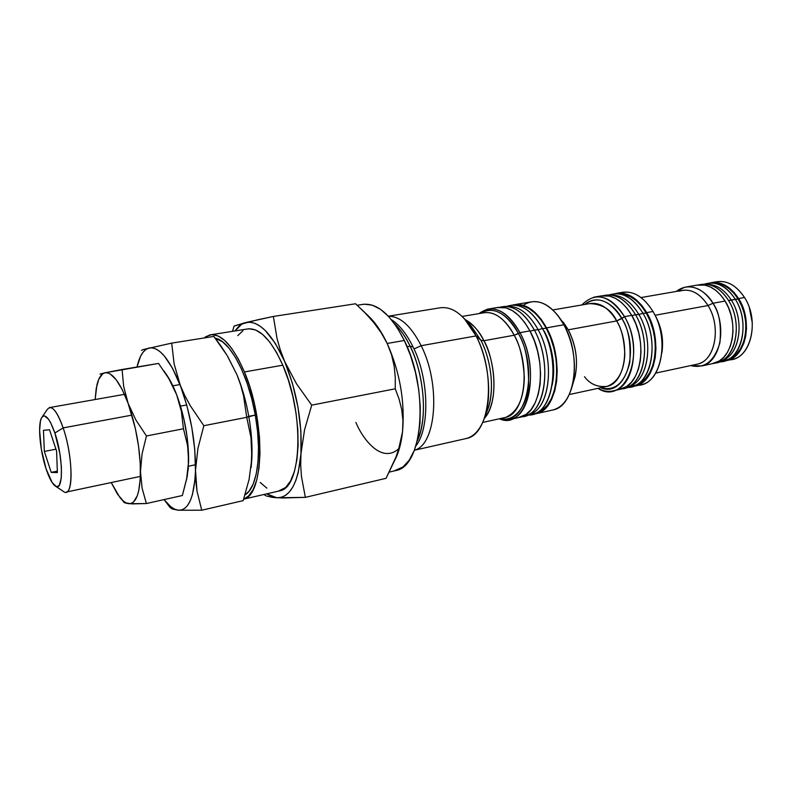 <?xml version="1.0" encoding="UTF-8"?>
<svg xmlns="http://www.w3.org/2000/svg" width="792" height="792" viewBox="0 0 792 792"><rect width="100%" height="100%" fill="white"/><g stroke="black" fill="none" stroke-linecap="round" stroke-linejoin="round"><path stroke-width="1.19" d="M536.629 413.582L533.6 414.167L536.768 413.543L542.48 410.741L547.519 405.9L551.678 399.178L554.766 390.803L556.647 381.11L557.202 370.478L556.42 359.38L554.321 348.262L550.984 337.61L546.569 327.868C564.528 359.439 558.023 409.424 536.629 413.582L553.539 409.83C575.19 405.613 581.942 355.994 563.924 324.74L546.569 327.868L541.273 319.453L535.323 312.701L528.967 307.85L522.482 305.078L513.454 304.831C525.522 302.821 536.56 310.494 546.569 327.868L563.924 324.74L568.3 329.818L557.677 315.226L563.924 324.74C553.865 307.534 542.728 299.95 530.521 302L515.424 304.504M523.284 305.306C534.293 298.129 545.757 301.435 557.677 315.226M544.183 331.135C549.697 340.976 556.855 362.776 552.143 385.189M464.241 318.542L476.061 335.917L421.166 345.708C411.068 326.007 400.158 316.186 388.427 316.246C400.158 316.186 411.068 326.007 421.166 345.708L413.998 348.945L421.166 345.708L476.061 335.917C488.436 359.766 492.258 394.931 485.001 416.493L488.367 407.771C496.158 381.972 487.417 352.074 480.922 340.362L483.882 340.728C492.02 352.935 501.415 397.871 484.377 418.315C497.237 404.95 497.228 365.874 483.882 340.728L514.196 335.234L518.443 333.58C525.304 344.52 528.68 361.538 528.601 384.645C527.086 407.187 513.444 422.443 500.643 418.503C526.056 427.116 539.184 370.636 518.443 333.58L519.988 332.67C506.365 309.91 492.703 303.554 479.002 313.592L487.318 309.187C499.158 307.207 510.048 315.038 519.988 332.67L529.917 330.878C519.948 313.345 508.999 305.563 497.079 307.563L505.999 307.84L512.424 310.652L518.73 315.553L524.641 322.384L529.917 330.878L519.988 332.67C537.817 364.716 531.709 415.275 510.721 419.324L499.396 418.78C526.403 431.422 542.134 372.171 519.988 332.67L514.196 335.234C504.791 318.453 494.485 310.999 483.288 312.88C497.119 310.127 508.82 324.542 514.196 335.234L483.882 340.728L480.922 340.362L470.983 325.769L480.922 340.362L476.061 335.917C464.706 315.077 452.48 305.752 439.362 307.93L388.377 316.196M482.704 422.453L505.484 417.433C517.562 412.177 523.839 398.891 524.334 377.586C523.136 358.499 519.75 344.372 514.196 335.234C531.036 365.666 525.324 413.622 505.484 417.433L503.613 417.849M355.925 422.413C362.132 438.184 381.942 465.27 399.544 447.945M243.689 499.148L248.589 496.01L253.183 489.545L256.727 480.081L259.033 467.933L259.984 453.568L259.509 437.58L257.598 420.661L254.341 403.573L249.876 387.09L244.411 371.953L238.214 358.796L231.551 348.173L224.73 340.471L218.028 335.927L211.721 334.63L206.039 336.541L204.207 337.956L209.652 334.947C221.136 332.987 232.719 345.322 244.411 371.953L282.813 365.191C270.884 339.075 258.875 327.037 246.797 329.076L248.975 328.749L255.578 329.967L262.558 334.373L269.617 341.887L276.467 352.292L282.813 365.191L244.411 371.953C265.627 420.928 264.172 495.307 243.689 499.148L280.259 490.733C301.94 486.941 304.514 413.375 282.813 365.191L288.347 380.051L292.822 396.248L296.02 413.058L297.812 429.709L298.109 445.47L296.931 459.647L294.357 471.666L290.525 481.061L285.625 487.506L278.15 491.218M366.013 313.86L366.013 313.86C373.784 320.315 380.833 330.185 387.189 343.471L404.346 340.481C390.783 314.077 376.576 302.099 361.736 304.554L364.201 304.178L372.26 305.148L380.655 309.405L389.03 316.899L397.049 327.383L404.346 340.481L387.189 343.471L391.535 354.717L394.149 366.033L395.287 377.438L395.238 388.793L399.01 398.841L401.683 409.385L402.93 420.394L402.544 431.798L400.415 443.639L395.465 458.707L386.05 478.318L396.762 455.351L400.415 443.639L402.544 431.798C405.068 401.643 399.94 372.2 387.189 343.471C381.605 331.759 375.418 322.651 368.627 316.166L361.33 309.137M393.901 471.012L403.009 466.943L409.286 460.103L414.365 450.252L466.933 438.352C490.288 433.887 496.544 374.052 476.061 335.917L480.922 340.362C491.297 360.32 494.475 389.615 488.367 407.771M465.29 319.661C472.26 323.294 478.457 330.313 483.882 340.728C479.962 332.056 473.764 325.037 465.29 319.661M480.259 313.385C493.357 305.801 506.078 312.523 518.443 333.58C512.394 320.869 496.04 302.95 480.259 313.385M572.943 383.209C578.893 366.28 577.338 348.49 568.3 329.818L563.211 322.126M395.03 459.766L397.544 454.063L402.544 431.798C401.287 443.094 398.782 452.42 395.03 459.766M381.15 332.68L387.189 343.471C399.94 372.2 405.068 401.643 402.544 431.798L402.93 420.394L401.683 409.385L399.01 398.841L395.238 388.793L395.287 377.438L394.149 366.033L391.535 354.717L387.189 343.471L381.15 332.68L373.675 322.473L364.993 312.8L373.675 322.473M355.578 303.762L364.993 312.8L355.578 303.762L273.359 316.444L257.737 319.77L234.125 326.027L232.501 331.333L234.125 326.027L245.738 322.532C258.746 320.255 271.705 333.204 284.625 361.37L280.309 349.995L277.061 338.63L273.359 316.444L355.578 303.762M235.115 330.927C238.125 326.373 241.669 323.582 245.738 322.532L250.292 322.205L255.113 323.413L260.113 326.165L265.211 330.442L275.309 343.352L284.625 361.37C296.921 391.654 302.366 422.453 300.96 453.776L304.564 429.779L311.721 405.148L296.386 383.615L284.625 361.37L292.397 383.219L297.98 407.177L300.901 431.343L300.96 453.776C298.238 483.11 290.209 497.782 276.873 497.782L305.356 497.356L301.445 476.457L300.712 465.359L300.96 453.776L298.198 472.725L295.852 480.467L292.921 486.872L289.486 491.852L285.615 495.346L281.378 497.317L276.873 497.782L266.706 493.862L272.171 496.752L276.873 497.782L272.23 497.346L282.595 497.99L305.356 497.356L386.05 478.318L305.356 497.356L301.445 476.457L300.712 465.359L300.96 453.776L304.564 429.779L311.721 405.148L395.238 388.793L311.721 405.148L296.386 383.615L284.625 361.37L280.309 349.995L277.061 338.63L273.359 316.444L245.738 322.532L241.52 324.354L235.115 330.927M263.875 494.515L266.033 495.891L272.23 497.346L266.033 495.891L263.875 494.515M518.354 417.632L526.165 414.345L531.135 409.494L535.224 402.732L538.253 394.307L540.075 384.546L540.589 373.844L539.778 362.657L537.649 351.45L534.313 340.699L529.917 330.878C547.797 362.746 541.53 413.087 520.394 417.176L510.721 419.324M485.001 416.493C480.467 429.789 473.695 437.253 464.686 438.867M421.166 345.708C441.055 384.575 436.263 445.124 414.404 450.173C436.263 445.124 441.055 384.575 421.166 345.708M414.365 450.252L418.008 437.728L420.017 423.007L420.265 406.702L418.72 389.525L415.434 372.25L410.573 355.657L404.346 340.481C429.076 389.367 423.146 465.429 396.505 470.408L389.347 472.072M260.192 482.457L266.914 488.179M242.976 330.69L237.808 335.61M572.576 384.843L575.042 376.735C578.289 360.845 576.041 345.203 568.3 329.818L563.924 324.74C573.834 344.48 576.715 364.518 572.576 384.843C568.577 399.841 561.548 408.325 551.47 410.296M227.561 356.182L237.065 375.012C242.154 387.555 246.065 401.326 248.767 416.335L255.291 415.058C248.431 374.982 229.789 340.431 215.246 338.224L222.552 341.827L229.086 348.252L235.551 357.558L241.659 369.418L247.154 383.368L251.767 398.802L255.291 415.058L257.568 431.392L258.489 447.084L258.043 461.439L256.262 473.863L253.252 483.863L249.173 491.08L245.055 494.832C257.252 488.268 262.291 453.202 255.291 415.058L246.728 417.325L250.965 437.432L251.886 458.221C252.44 445.302 251.401 431.333 248.767 416.335C246.065 401.326 242.154 387.555 237.065 375.012L227.274 355.717L237.065 375.012L240.788 385.397L243.57 395.911L246.728 417.325L248.767 416.335C251.401 431.333 252.44 445.302 251.886 458.221L249.084 479.467L243.184 500.643L249.084 479.467L251.886 458.221L251.173 467.141L251.886 447.728L250.965 437.432L246.728 417.325L243.57 395.911L240.788 385.397L237.065 375.012L227.274 355.717M220.691 345.649L226.918 355.133L213.85 336.422L220.691 345.649M141.54 350.381L142.164 349.995L141.54 350.381M164.281 499.891L170.092 507.523L172.349 509.028L178.339 510.246L181.804 509.899L185.001 508.167L187.872 505.029L190.357 500.514L192.406 494.683L195.02 479.437L195.505 470.27C194.327 497.158 188.605 510.474 178.339 510.246L201.742 510.216L196.99 491.04L195.782 480.873L194.782 449.698L191.812 427.462L186.813 405.336L180.19 385.07C190.525 413.196 195.634 441.599 195.505 470.27L197.96 448.252L203.841 425.71L190.327 405.791L184.784 395.545L172.498 368.231L164.34 356.004L160.281 351.886L156.341 349.173L152.579 347.876L149.064 347.995L145.847 349.49L142.976 352.321L140.501 356.4L137.065 366.844C139.511 355.865 143.51 349.579 149.064 347.995C159.063 346.441 169.439 358.806 180.19 385.07L174.131 363.944L171.696 343.114L143.53 349.49L171.696 343.114L213.85 336.422L171.696 343.114L174.131 363.944L180.19 385.07L184.784 395.545L190.327 405.791L203.841 425.71L246.728 417.325L203.841 425.71L197.96 448.252L195.505 470.27L196.99 491.04L201.742 510.216L243.184 500.643L201.742 510.216L178.339 510.246L172.349 509.028L169.864 507.177M178.339 510.246C173.824 509.692 169.122 506.227 164.241 499.841L170.894 506.83L174.685 509.197L178.339 510.246M143.53 349.49L142.164 349.995M699.722 363.419C715.879 358.004 720.849 325.571 708.018 305.534L712.958 303.277C719.156 311.612 721.472 324.789 719.908 342.797C714.275 361.38 704.553 368.973 690.733 365.587L701.861 365.944L713.8 363.37C732.62 359.647 739.639 323.383 725.096 301.049C716.909 288.644 707.484 283.348 696.812 285.16L704.959 285.12L710.503 287.011L715.849 290.387L720.779 295.129L725.096 301.049L712.958 303.277L725.096 301.049L728.6 307.94L731.155 315.493L732.64 323.413L733.006 331.373L732.234 339.025L730.372 346.084L727.492 352.242L723.73 357.271L719.245 360.984L711.998 363.756M584.486 376.695C590.089 384.219 597.673 387.437 607.236 386.357C618.097 381.942 623.967 371.28 624.819 354.361C624.136 339.243 621.423 328.096 616.671 320.938L621.888 318.572C628.343 327.928 630.986 342.58 629.798 362.538C624.571 383.13 614.889 391.535 600.772 387.753C625.254 398.604 641.183 350.282 621.888 318.572L624.512 316.661L631.749 315.355C622.611 300.514 612.305 294.06 600.841 295.99L609.513 296.079L615.562 298.396L621.453 302.495L626.918 308.217L631.749 315.355L624.512 316.661C609.88 295.139 595.653 291.228 581.823 304.96M714.038 282.397C725.423 279.309 735.58 284.338 744.51 297.495C736.312 285.239 726.828 280.022 716.067 281.843L711.949 282.546M727.106 360.499C746.034 356.747 753.172 320.71 738.609 298.574L734.293 292.693L729.343 288.001L723.977 284.665L718.413 282.793L710.216 282.853C720.948 281.031 730.412 286.268 738.609 298.574L744.51 297.495L738.609 298.574L742.114 305.405L744.668 312.899L746.143 320.77L746.49 328.66L745.698 336.273L743.807 343.282L740.896 349.411L737.104 354.41L732.58 358.113L724.541 361.003L732.917 359.251C751.895 355.479 759.082 319.552 744.51 297.495C760.389 321.394 750.202 360.113 729.066 359.865M654.37 314.028L655.113 315.275L708.018 305.534L712.958 303.277C707.87 293.446 691.396 279.606 676.358 291.426L684.783 287.229C695.396 285.437 704.781 290.783 712.958 303.277C727.472 325.779 720.572 362.251 701.861 365.944M696.029 364.449L697.673 364.092C715.136 360.657 721.552 326.571 708.018 305.534C700.395 293.822 691.624 288.803 681.714 290.496L641.065 297.554M619.7 293.03C631.927 289.644 643.015 295.792 652.974 311.484C643.797 296.842 633.412 290.486 621.809 292.436L617.513 293.159M635.55 385.952C655.994 381.922 663.072 339.214 646.717 312.622L641.886 305.554L636.392 299.881L630.472 295.842L624.373 293.555L615.641 293.486C627.205 291.535 637.56 297.921 646.717 312.622L652.974 311.484L646.717 312.622L650.697 320.829L653.638 329.818L655.41 339.224L655.944 348.648L655.222 357.697L653.281 365.993L650.222 373.2L646.173 379.051L641.312 383.318L632.739 386.496L641.678 384.605C662.191 380.566 669.339 337.976 652.974 311.484C670.784 340.174 660.459 385.932 637.59 385.268M593.703 297.198C605.118 295.277 615.394 301.762 624.512 316.661L616.671 320.938C608.632 307.702 599.564 301.94 589.476 303.643C602.504 303.97 611.572 309.741 616.671 320.938L568.3 329.818L616.671 320.938C630.986 344.787 625.037 382.892 607.236 386.357L605.563 386.724M584.625 304.484C597.356 295.357 609.771 300.049 621.888 318.572C616.503 307.573 599.673 292.03 584.625 304.484M597.99 388.357C625.195 406.355 646.658 353.004 624.512 316.661C640.797 343.609 633.986 386.743 613.8 390.703C608.612 392.07 603.336 391.288 597.99 388.357M613.8 390.703L620.878 389.159C641.154 385.179 648.054 342.174 631.749 315.355L635.719 323.621L638.659 332.69L640.451 342.164L641.005 351.658L640.312 360.766L638.411 369.122L635.392 376.368L631.392 382.249L626.581 386.526L618.938 389.585M679.328 291.199C689.961 287.942 699.524 292.713 708.018 305.534L655.113 315.275C661.597 327.116 663.854 339.639 661.884 352.836M752.321 322.988L749.4 307.91L752.321 323.017M49.352 407.613C53.519 406.91 58.123 413.672 63.142 427.898L54.876 433.006C63.449 457.637 63.558 492.505 55.41 486.1C52.282 483.942 49.163 478.17 46.055 468.785L52.262 482.734L56.262 486.496L57.984 486.387L59.43 484.922L61.251 478.13L61.41 467.052L59.846 453.42L54.876 433.006L50.599 422.641L48.431 419.087L44.451 415.879L42.788 416.325L41.431 418.087L40.432 421.106L39.6 430.313L41.342 449.242L46.055 468.785C39.966 450.579 37.6 424.334 41.6 417.77C45.075 413.028 49.5 418.107 54.876 433.006L63.142 427.898C56.618 410.048 51.242 404.039 47.015 409.85L42.243 416.83M55.41 486.1L63.528 491.525C73.468 499.386 73.567 457.509 63.142 427.898L131.937 415.127L63.142 427.898C72.082 453.41 73.804 490.862 66.429 492.02L140.392 476.388M180.517 406.108L186.704 404.959L180.517 406.108M57.38 472.586L51.203 472.388L44.342 451.43L43.461 430.303L49.53 429.789L56.598 451.123L57.38 472.586L51.203 472.388L57.331 471.151L51.203 472.388L44.342 451.43L55.955 449.183L44.342 451.43L43.461 430.303L49.53 429.789L56.598 451.123L57.38 472.586M104.989 372.804L100.079 374.062L104.989 372.804C112.286 372.022 120.008 382.229 128.136 403.405L123.631 386.318L122.077 369.498L104.989 372.804L107.564 372.854L110.326 374.042L116.246 379.804L122.334 389.803L128.136 403.405C135.976 425.957 140.095 448.648 140.471 471.488L142.065 453.925L146.451 435.986L135.897 420.007L128.136 403.405L123.631 386.318L122.077 369.498L158.548 363.429L104.989 372.804C101.346 373.695 98.654 377.774 96.901 385.041L95.119 399.534L96.238 388.337L98.802 379.2L102.643 373.873L104.989 372.804M158.548 363.429L168.765 378.497L176.626 394.654L181.408 411.454L183.457 428.759L146.451 435.986L183.457 428.759L187.397 444.777L188.397 452.994L188.635 461.409L186.783 478.467L182.358 495.515L146.381 503.544L142.095 488.11L140.471 471.488C140.105 493.01 136.204 503.752 128.779 503.712L146.381 503.544L182.358 495.515L187.021 477.23L188.635 461.409C188.684 438.936 184.675 416.681 176.626 394.654L181.408 411.454L183.457 428.759L187.397 444.777L188.397 452.994L188.278 468.626L186.536 479.714L188.635 461.409L187.07 436.639L183.922 419.107L176.626 394.654C173.606 386.842 170.399 380.407 166.983 375.349L170.607 381.368L176.626 394.654L168.765 378.497L158.548 363.429M123.631 502.168L128.779 503.712C125.928 503.395 122.918 501.237 119.731 497.247L111.217 482.556L117.533 494.228L123.314 501.029L126.116 502.91L132.115 503.91L146.381 503.544L142.095 488.11L140.471 471.488L142.065 453.925L146.451 435.986L135.897 420.007L128.136 403.405L135.323 428.403L138.57 446.282L140.253 463.528L140.273 478.823L138.669 491.05L137.293 495.752L133.561 501.97L131.284 503.405L128.779 503.712L124.611 502.821L119.74 497.257M410.098 346.223C405.425 336.57 400.207 329.026 394.446 323.582C401.178 330.452 406.395 337.996 410.098 346.223L413.038 346.896L410.098 346.223C418.928 361.934 430.907 409.82 417.236 441.124C427.739 419.849 424.591 375.497 410.098 346.223L407.147 346.738L410.098 346.223M507.296 306.514C518.631 305.692 528.927 313.424 538.164 329.719L542.52 328.601C531.412 309.593 519.453 302.188 506.652 306.385L512.404 305.098C523.532 304.96 533.57 312.8 542.52 328.601L546.292 328.254C537.451 312.672 527.512 304.95 516.483 305.078L514.226 305.088M521.562 416.8L521.878 416.78C544.846 416.364 553.311 363.637 534.352 330.076L530.076 331.175L534.352 330.076C523.908 311.909 512.543 304.267 500.247 307.147L504.316 306.435C515.404 306.296 525.413 314.177 534.352 330.076L538.164 329.719C529.323 314.048 519.413 306.276 508.434 306.415L506.128 306.425M516.206 305.098L522.492 305.722L528.898 308.474L535.174 313.266L541.055 319.938L546.292 328.254L550.648 337.867L553.945 348.391L556.024 359.38L556.796 370.349L556.241 380.843L554.39 390.426L551.341 398.703L547.232 405.346L542.253 410.137L537.115 412.751M527.462 415.186L531.274 413.672C550.43 406.326 554.836 359.36 538.164 329.719L534.352 330.076C551.212 360.142 546.807 407.771 527.462 415.186L521.512 416.82M527.541 415.156L529.789 415.028C552.895 414.612 561.528 362.033 542.52 328.601L538.164 329.719C555.954 361.221 549.47 411.008 528.284 414.77M535.471 413.404L539.253 411.899C558.499 404.494 562.983 357.727 546.292 328.254L542.52 328.601C559.399 358.509 554.905 405.93 535.471 413.404L527.591 415.137M628.64 386.704L632.056 385.11C649.351 377.071 653.449 338.521 638.857 314.483L635.511 314.662C650.371 339.204 646.222 378.536 628.64 386.704L621.74 388.902C643.738 388.159 652.836 342.976 635.511 314.662L631.937 315.681L635.511 314.662C626.036 299.406 615.414 293.04 603.643 295.584L608.89 294.911C618.968 295.376 627.838 301.96 635.511 314.662L638.857 314.483C631.323 302.029 622.601 295.574 612.681 295.119L611.622 295.139C621.898 295.079 630.976 301.524 638.857 314.483L642.995 313.305C632.828 297.208 621.572 291.08 609.246 294.921L616.354 293.654C626.452 294.129 635.342 300.673 642.995 313.305L646.312 313.117C638.788 300.752 630.056 294.327 620.116 293.862L619.077 293.882M627.214 387.407L627.591 387.407C650.479 388.427 660.874 342.293 642.995 313.305L638.857 314.483C654.43 340.015 648.49 381.021 629.303 386.338M636.045 385.08L639.431 383.496C656.776 375.398 660.904 337.036 646.312 313.117L642.995 313.305C657.855 337.709 653.677 376.863 636.045 385.08L627.185 387.417M637.362 384.466L641.005 382.546L645.777 378.348L649.747 372.606L652.756 365.518L654.657 357.37L655.37 348.49L654.845 339.233L653.103 330.007L650.212 321.176L646.312 313.117L641.56 306.177L636.164 300.604L630.363 296.634L624.373 294.377L620.106 293.862M729.333 358.905L736.708 353.757L740.421 348.846L743.272 342.847L745.123 335.976L745.896 328.522L745.559 320.79L744.104 313.087L741.609 305.742L738.174 299.049L728.491 300.425C720.017 287.684 710.305 282.467 699.366 284.773L704.811 284.14C713.929 284.635 721.819 290.07 728.491 300.425L731.442 300.287C724.918 290.159 717.176 284.843 708.226 284.348L707.286 284.348C716.572 284.447 724.621 289.753 731.442 300.287L735.243 299.188C726.165 285.763 715.899 280.744 704.434 284.13L711.572 282.982C720.7 283.487 728.591 288.892 735.243 299.188L738.174 299.049C731.659 288.981 723.918 283.704 714.968 283.199L714.038 283.199M728.214 359.439L719.512 361.855C740.797 362.647 751.271 323.463 735.243 299.188C748.292 319.245 744.213 351.737 728.214 359.439L731.244 357.984C746.945 350.42 750.955 318.651 738.174 299.049L733.946 293.288L729.105 288.684L723.848 285.417L718.394 283.585L713.097 283.081M721.502 360.904L714.562 363.152C734.907 362.092 743.916 323.968 728.491 300.425C741.54 320.592 737.481 353.222 721.502 360.904L724.561 359.439C740.233 351.905 744.223 319.998 731.442 300.287C745.084 321.205 739.441 355.202 722.066 360.578M211.533 334.65L246.797 329.076M357.212 305.257L361.736 304.554M464.439 318.75L470.983 325.769M462.152 316.424L483.288 312.88M489.248 308.87L497.079 307.563M397.544 454.063L395.465 458.707M251.084 467.646L251.173 467.141M686.496 286.932L696.812 285.16M595.554 296.881L600.841 295.99M552.846 309.949L589.476 303.643M569.25 394.555L607.236 386.357M655.707 373.091L697.673 364.092M179.992 384.546L172.854 385.803M124.483 394.347L50.025 407.494M195.535 464.726L188.446 466.231M187.457 475.23L187.021 477.23M166.983 375.349L163.924 370.884M391.446 319.681C399.416 324.799 406.603 333.858 413.028 346.856C429.323 378.843 429.759 428.918 415.919 445.837M618.017 293.753L620.116 293.862M610.553 295L612.681 295.119M706.335 284.229L708.226 284.348"/></g></svg>
